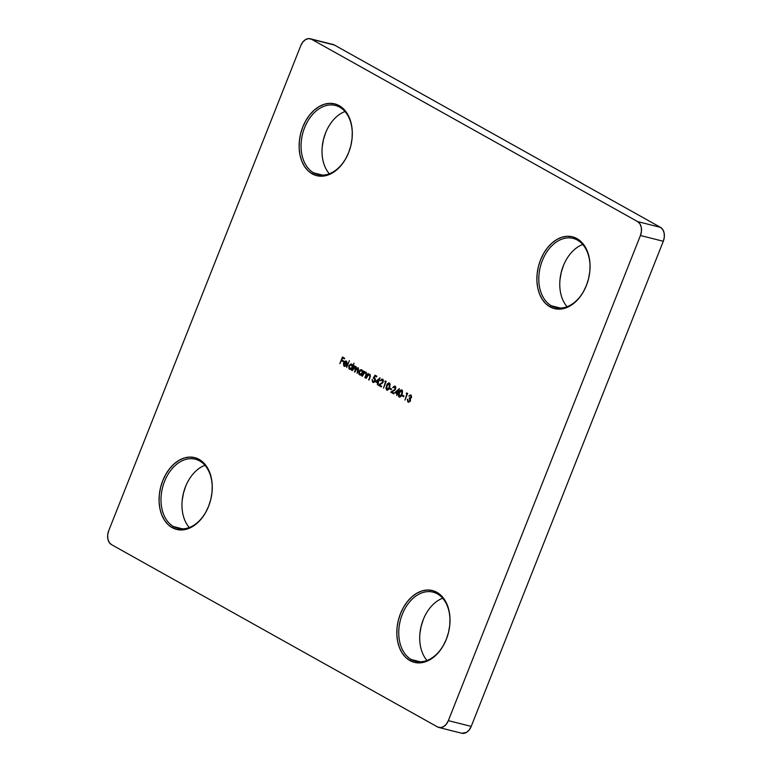 <?xml version="1.0" encoding="UTF-8"?>
<svg xmlns="http://www.w3.org/2000/svg" width="772" height="772" viewBox="0 0 772 772"><rect width="100%" height="100%" fill="white"/><g stroke="black" fill="none" stroke-linecap="round" stroke-linejoin="round"><path stroke-width="1.16" d="M348.027 154.082A35.637 24.849 104.1 0 1 317.967 174.578A35.637 24.849 104.1 0 1 313.673 172.86L322.561 175.109L313.673 172.86A35.637 24.849 104.1 0 1 303.493 130.767A35.637 24.849 104.1 0 1 335.386 105.455A35.637 24.849 104.1 0 1 339.68 107.163A35.637 24.849 -75.9 0 0 304.602 127.67A35.637 24.849 -75.9 0 0 313.673 172.86L312.216 173.883A37.017 25.804 104.1 0 1 302.798 126.955A37.017 25.804 104.1 0 1 339.226 105.667L339.68 107.163A35.637 24.849 104.1 0 1 352.148 137.734M329.316 173.777A35.637 24.849 104.1 0 1 322.175 147.433A35.637 24.849 104.1 0 1 326.228 131.356A35.637 24.849 104.1 0 1 344.997 111.535A35.637 24.849 -75.9 0 0 323.545 139.23A35.637 24.849 -75.9 0 0 329.316 173.777M326.295 131.211A37.017 25.804 -75.9 0 0 322.165 147.587M199.62 460.913A35.637 24.849 -75.9 0 0 164.542 481.419A35.637 24.849 -75.9 0 0 173.613 526.61L172.156 527.633A37.017 25.804 104.1 0 1 162.738 480.705A37.017 25.804 104.1 0 1 199.166 459.408L199.62 460.913A35.637 24.849 104.1 0 1 212.088 491.484A35.637 24.849 -75.9 0 0 199.62 460.913L199.166 459.408L194.438 457.564L189.372 457.101L184.161 458.037L178.998 460.334L174.105 463.914L169.647 468.623L165.816 474.297L162.738 480.705L160.547 487.605L159.312 494.736L159.1 501.819L159.9 508.574L161.695 514.76L164.417 520.135L167.949 524.477L172.156 527.633L176.894 529.476L181.96 529.939L187.171 529.003L192.325 526.707L197.217 523.136L201.675 518.417L205.516 512.753L208.585 506.345L210.785 499.436L212.01 492.314L212.232 485.231L211.422 478.466L209.627 472.281L206.915 466.915L203.383 462.563L199.166 459.408A37.017 25.804 104.1 0 1 212.107 491.31A37.017 25.804 104.1 0 1 207.9 507.995A37.017 25.804 104.1 0 1 172.156 527.633L173.613 526.61A35.637 24.849 104.1 0 1 163.432 484.517A35.637 24.849 104.1 0 1 195.326 459.205A35.637 24.849 104.1 0 1 199.62 460.913M189.256 527.527A35.637 24.849 104.1 0 1 182.115 501.173A35.637 24.849 104.1 0 1 186.168 485.105A35.637 24.849 104.1 0 1 204.937 465.284A35.637 24.849 -75.9 0 0 183.485 492.97A35.637 24.849 -75.9 0 0 189.256 527.527M186.235 484.961A37.017 25.804 -75.9 0 0 182.105 501.337M437.367 593.851A35.637 24.849 -75.9 0 0 402.289 614.358A35.637 24.849 -75.9 0 0 411.36 659.549L409.903 660.571A37.017 25.804 104.1 0 1 400.485 613.643A37.017 25.804 104.1 0 1 436.913 592.346L437.367 593.851A35.637 24.849 104.1 0 1 449.835 624.423A35.637 24.849 -75.9 0 0 437.367 593.851L436.913 592.346L432.185 590.503L427.109 590.04L421.898 590.976L416.745 593.272L411.852 596.852L407.394 601.562L403.563 607.236L400.485 613.643L398.284 620.543L397.059 627.675L396.847 634.758L397.648 641.513L399.442 647.698L402.154 653.073L405.686 657.416L409.903 660.571L414.632 662.415L419.707 662.878L424.918 661.942L430.072 659.645L434.964 656.075L439.422 651.356L443.263 645.691L446.332 639.284L448.532 632.384L449.758 625.252L449.97 618.169L449.169 611.405L447.374 605.219L444.662 599.854L441.13 595.501L436.913 592.346A37.017 25.804 104.1 0 1 449.854 624.249A37.017 25.804 104.1 0 1 445.647 640.943A37.017 25.804 104.1 0 1 409.903 660.571L411.36 659.549A35.637 24.849 104.1 0 1 401.179 617.455A35.637 24.849 104.1 0 1 433.073 592.143A35.637 24.849 104.1 0 1 437.367 593.851M427.003 660.465A35.637 24.849 104.1 0 1 419.862 634.111A35.637 24.849 104.1 0 1 423.915 618.044A35.637 24.849 104.1 0 1 442.684 598.223A35.637 24.849 -75.9 0 0 421.232 625.909A35.637 24.849 -75.9 0 0 427.003 660.465M423.982 617.899A37.017 25.804 -75.9 0 0 419.852 634.275M577.427 240.111A35.637 24.849 -75.9 0 0 542.34 260.608A35.637 24.849 -75.9 0 0 551.411 305.799L549.963 306.822A37.017 25.804 104.1 0 1 540.545 259.894A37.017 25.804 104.1 0 1 576.973 238.606L577.427 240.111A35.637 24.849 104.1 0 1 589.895 270.673A35.637 24.849 -75.9 0 0 577.427 240.111L576.973 238.606L572.245 236.753L567.169 236.29L561.958 237.226L556.805 239.532L551.912 243.103L547.454 247.822L543.613 253.486L540.545 259.894L538.345 266.794L537.119 273.925L536.897 281.008L537.708 287.773L539.503 293.958L542.214 299.324L545.746 303.666L549.963 306.822L554.692 308.675L559.758 309.138L564.979 308.202L570.132 305.895L575.024 302.325L579.482 297.616L583.314 291.941L586.392 285.534L588.582 278.634L589.818 271.503L590.03 264.42L589.229 257.655L587.434 251.469L584.713 246.104L581.181 241.761L576.973 238.606A37.017 25.804 104.1 0 1 589.904 270.499A37.017 25.804 104.1 0 1 585.697 287.194A37.017 25.804 104.1 0 1 549.963 306.822L551.411 305.799A35.637 24.849 104.1 0 1 541.23 263.706A35.637 24.849 104.1 0 1 573.133 238.394A35.637 24.849 104.1 0 1 577.427 240.111M567.063 306.716A35.637 24.849 104.1 0 1 559.922 280.371A35.637 24.849 104.1 0 1 563.975 264.294A35.637 24.849 104.1 0 1 582.744 244.473A35.637 24.849 -75.9 0 0 561.283 272.169A35.637 24.849 -75.9 0 0 567.063 306.716M564.033 264.149A37.017 25.804 -75.9 0 0 559.912 280.525M560.308 308.047L551.411 305.799L560.308 308.047M420.248 661.787L411.36 659.549L420.248 661.787M182.501 528.849L173.613 526.61L182.501 528.849M333.05 44.496L311.579 39.285L334.45 45.046L660.504 227.364L637.633 221.603L311.579 39.285A10.962 7.643 104.1 0 0 310.257 38.754A10.962 7.643 104.1 0 0 300.79 45.596L108.707 530.731A10.962 7.643 104.1 0 0 111.496 544.636L109.199 542.417L107.868 538.991L107.694 534.89L108.707 530.731L300.79 45.596L302.836 42.016L305.606 39.555L308.675 38.6L311.579 39.285L637.633 221.603L639.93 223.822L641.262 227.248L641.436 231.349L640.422 235.508L448.339 720.643L446.293 724.223L443.524 726.674L440.455 727.639L437.55 726.954L111.496 544.636L437.55 726.954A10.962 7.643 104.1 0 0 438.872 727.485L461.743 733.246A10.962 7.643 -75.9 0 0 471.209 726.404L448.339 720.643L640.422 235.508L663.293 241.269L471.209 726.404L469.164 729.984L466.394 732.445L461.82 733.265M344.766 366.43L346.232 365.735L344.148 365.445L343.887 363.139L346.821 364.78L346.84 361.836L344.968 361.122L343.366 363.303L343.868 366.015L346.001 365.967L345.991 365.252L344.37 365.61L343.887 363.139L346.821 364.78L347.139 362.888L345.837 361.035M351.559 364.181L348.838 365.735L349.542 369.228L351.636 369.151L351.318 370.126L354.039 363.265L352.476 365.957L351.916 364.461L350.826 363.998L348.838 365.735L348.963 368.678L349.948 369.392L351.25 369.055L351.318 370.126L354.039 363.265L352.476 365.957L351.192 364.037M361.643 369.817L358.922 371.371L359.627 374.874L361.711 374.787L361.402 375.761L363.332 370.869L362.579 371.554L361.827 369.942L360.138 369.875L358.652 372.413L359.038 374.314L360.022 375.028L361.335 374.69L361.402 375.761L363.332 370.869L362.579 371.554L361.277 369.672M369.749 374.352L368.119 374.623L368.061 373.513L366.131 378.396L368.167 375.153L369.441 374.912L369.942 376.118L369.006 380.007L370.415 376.157L369.749 374.352L368.119 374.623L368.061 373.513L366.131 378.396L368.408 373.706L366.131 378.396L367.81 375.578L369.441 374.912L369.904 376.35L369.006 380.007L369.991 377.518L369.431 374.227M375.433 381.725L377.566 382.912L377.363 384.678L377.971 383.134L378.492 383.423L378.241 382.449L380.075 377.826L375.433 381.725L379.892 378.29L375.433 381.725L377.566 382.912L377.363 384.678L377.971 383.134L378.492 383.423L378.241 382.449L380.075 377.826L375.433 381.725M384.803 381.513L385.498 381.899L383.52 388.123L386.174 381.445L385.334 380.982L384.803 381.513L385.643 381.146L384.803 381.513L385.498 381.899L383.52 388.123L386.174 381.445L385.334 380.982L384.803 381.513M389.532 388.77L391.259 389.735L391.529 389.049L389.802 388.084L389.532 388.77L390.149 388.268L389.532 388.77L391.259 389.735L391.529 389.049L389.802 388.084L389.532 388.77M394.791 392.543L396.924 393.739L396.712 395.505L397.329 393.961L397.841 394.251L397.599 393.276L399.433 388.644L394.791 392.543L399.24 389.117L394.791 392.543L396.924 393.739L396.712 395.505L397.329 393.961L397.841 394.251L397.599 393.276L399.433 388.644L394.791 392.543M401.971 395.727L403.698 396.692L403.978 396.007L402.241 395.032L401.971 395.727L402.588 395.225L401.971 395.727L403.698 396.692L403.978 396.007L402.241 395.032L401.971 395.727M408.745 402.28L408.05 402.058L410.463 400.764L410.405 398.584L411.476 397.503L410.849 395.032L408.832 395.997L410.579 395.718L411.148 396.567L410.743 397.725L409.488 397.725L409.208 398.41L410.009 399.201L409.864 400.929L408.33 401.372L407.336 399.24L407.828 401.903L410 401.546L410.405 398.584L411.64 396.74L410.598 394.926L408.832 395.997L410.965 395.814L411.071 397.271L409.208 398.41L410.038 400.6L408.33 401.372L407.336 399.24L408.407 402.193M352.148 137.725A35.637 24.849 -75.9 0 0 339.68 107.163L339.226 105.667A37.017 25.804 104.1 0 1 352.157 137.561A37.017 25.804 104.1 0 1 347.96 154.255A37.017 25.804 104.1 0 1 312.216 173.883L316.945 175.736L322.02 176.199L327.232 175.263L332.385 172.957L337.277 169.386L341.735 164.677L345.576 159.003L348.645 152.595L350.845 145.696L352.071 138.564L352.283 131.481L351.482 124.717L349.687 118.531L346.975 113.166L343.443 108.823L339.226 105.667L334.498 103.815L329.422 103.351L324.211 104.288L319.058 106.594L314.165 110.164L309.707 114.883L305.876 120.548L302.798 126.955L300.597 133.855L299.372 140.986L299.16 148.07L299.961 154.834L301.755 161.02L304.467 166.385L307.999 170.728L312.216 173.883L313.673 172.86A35.637 24.849 -75.9 0 0 348.018 154.101M406.236 393.498L406.921 393.884L404.953 400.108L407.597 393.421L406.767 392.958L406.236 393.498L407.076 393.131L406.236 393.498L406.921 393.884L404.953 400.108L407.597 393.421L406.767 392.958L406.236 393.498M399.529 397.165L401.179 396.055L402.424 393.18L402.473 390.757L401.43 389.87L400.128 390.535L398.497 394.048L398.371 395.968L399.452 397.126L399.336 392.774L399.346 397.136M394.926 386.888L395.283 389.435L393.942 390.458L395.225 388.789L393.942 390.458L390.719 392.157L393.778 393.865L394.048 393.18L391.954 392.002L395.65 388.963L395.081 386.212L392.726 387.621L394.955 387.013L394.907 389.349L390.719 392.157L393.778 393.865L394.048 393.18L391.954 392.002L395.071 389.879L395.814 387.312L394.444 386.058L392.726 387.621L395.061 386.936M386.627 390.072C387.949 390.275 388.924 389.397 389.57 387.428L389.406 383.047C388.104 382.854 387.139 383.752 386.511 385.72L386.28 388.943L386.627 390.072L387.505 390.159L389.32 388.007L390.169 384.36L388.76 382.912L387.023 384.581L385.875 388.509L387.013 390.169L386.897 385.817L386.897 390.178M382.478 379.93L382.844 382.478L381.503 383.501L382.777 381.831L381.503 383.501L378.28 385.199L381.329 386.907L381.609 386.222L379.515 385.045L383.202 382.005L382.632 379.255L380.287 380.664L382.516 380.056L382.458 382.391L378.28 385.199L381.329 386.907L381.609 386.222L379.515 385.045L382.632 382.922L383.375 380.355L382.005 379.1L380.287 380.664L382.623 379.978M373.281 382.478L372.731 382.304L375.231 380.818L374.681 377.846L374.102 377.682L375.038 376.051L376.562 376.91L376.842 376.225L374.999 375.192L373.214 378.28L374.709 378.801L374.922 380.297L373.262 381.725L372.104 379.65L372.731 382.304L374.121 382.265L375.231 380.818L375.453 379.052L374.102 377.682L375.038 376.051L376.562 376.91L376.842 376.225L374.999 375.192L373.214 378.28L374.333 378.492L374.835 380.567L373.021 381.629L372.104 379.65L373.098 382.449M365.947 372.229L364.316 372.5L364.259 371.39L362.329 376.273L364.365 373.03L365.638 372.789L366.14 373.995L365.204 377.884L366.613 374.034L365.947 372.229L364.316 372.5L364.259 371.39L362.329 376.273L364.606 371.583L362.329 376.273L364.008 373.455L365.638 372.789L366.102 374.227L365.204 377.884L366.189 375.385L365.629 372.104M357.996 367.781L356.326 368.292L355.747 366.526L354.242 366.825L354.174 365.754L352.244 370.637L354.261 367.366L355.438 367.086L355.882 368.099L354.898 372.123L356.452 368.678L357.687 368.34L358.121 369.45L357.137 373.378L358.575 369.47L357.996 367.781L356.326 368.292L356.066 366.797L354.242 366.825L354.174 365.754L352.244 370.637L354.522 365.947L352.244 370.637L355.438 367.086L354.898 372.123L355.641 370.222L357.687 368.34L357.137 373.378L358.189 370.724L358.131 367.781M346.657 367.511L349.369 360.659L346.657 367.511M339.805 363.68L341.494 360.649L343.279 361.643L343.55 360.958L341.764 359.964L342.575 357.909L344.37 358.903L344.64 358.218L342.45 356.992L339.805 363.68L342.787 357.185L339.805 363.68L341.494 360.649L343.279 361.643L343.55 360.958L341.764 359.964L342.575 357.909L344.37 358.903L344.64 358.218L342.45 356.992L339.805 363.68M310.257 38.754L333.128 44.515A10.962 7.643 -75.9 0 1 334.45 45.046L660.504 227.364L662.801 229.583L664.132 233.009L664.306 237.11L663.293 241.269L471.209 726.404L448.339 720.643A10.962 7.643 104.1 0 1 438.872 727.485M563.415 265.655L561.215 272.564L559.989 279.686M423.355 619.405L421.155 626.304L419.929 633.436M185.608 486.466L183.418 493.366L182.182 500.497M325.668 132.716L323.468 139.616L322.242 146.748M207.977 507.831A35.637 24.849 104.1 0 1 177.907 528.328A35.637 24.849 104.1 0 1 173.613 526.61A35.637 24.849 -75.9 0 0 207.967 507.851M445.714 640.77A35.637 24.849 104.1 0 1 415.654 661.266A35.637 24.849 104.1 0 1 411.36 659.549A35.637 24.849 -75.9 0 0 445.705 640.789M585.774 287.02A35.637 24.849 104.1 0 1 555.715 307.517A35.637 24.849 104.1 0 1 551.411 305.799A35.637 24.849 -75.9 0 0 585.765 287.039M640.422 235.508L663.293 241.269A10.962 7.643 -75.9 0 0 660.504 227.364L637.633 221.603A10.962 7.643 104.1 0 1 640.422 235.508M410.743 395.727L411.071 397.271L411.544 396.798L410.965 395.814M410.974 395.023L409.208 396.094L411.225 395.129M408.05 402.058L407.712 399.336L407.587 400.822M408.832 401.527L408.33 401.372M408.928 401.565L410.414 400.697L409.488 397.725M410.048 397.908L409.594 398.506L410.521 400.33L409.421 401.604M410.057 397.918L411.447 397.368L410.26 397.976M408.581 402.222L407.732 401.343M404.991 400.012L407.307 393.981L406.612 393.595L407.307 393.981L404.991 400.012M403.737 396.596L402.357 395.814L403.737 396.596M399.066 397.03C400.388 397.233 401.372 396.354 402.009 394.386L401.594 389.899M401.855 390.005C400.543 389.812 399.578 390.709 398.96 392.678L399.336 392.774C399.954 390.806 400.919 389.908 402.231 390.101M401.585 389.966L400.157 391.105L398.921 393.971L398.719 395.901L399.549 397.175M398.699 395.206L398.844 396.374M401.816 390.728L402.463 391.529L402.27 393.45L401.15 395.843L400.041 396.538L399.356 396.354L399.365 392.9L401.614 390.7M401.787 390.719L401.99 394.251L401.594 390.7L402.087 392.523L400.774 395.747L401.99 394.251L399.356 396.354L398.815 394.801L399.365 392.9L400.562 390.873L401.594 390.7M399.732 396.451L400.774 395.747L399.356 396.354M397.879 394.154L397.329 393.961L397.879 394.154M396.75 395.409L397.3 393.836L395.167 392.639L397.3 393.836L396.75 395.409M397.57 393.141L398.728 390.246L397.57 393.141L395.853 392.301L398.342 390.149L397.57 393.141M395.853 392.301L398.342 390.149L397.194 393.054L395.853 392.301M394.154 386.376L393.112 387.718L395.457 386.309M395.167 386.984L395.602 388.885L394.781 386.888M391.298 389.638L389.908 388.866L391.298 389.638M389.146 383.008L386.897 385.817C387.515 383.848 388.48 382.951 389.792 383.144M386.261 388.248L386.405 389.416M389.368 383.771L390.024 384.572L389.831 386.492L388.712 388.885L387.602 389.58L386.917 389.397L386.917 385.942L389.165 383.742M389.349 383.761L389.551 387.293L389.156 383.742L389.648 385.566L388.335 388.789L389.551 387.293L386.917 389.397L386.367 388.326L386.917 385.942L388.113 383.916L389.156 383.742M387.293 389.493L388.712 388.885L386.917 389.397M383.559 388.026L385.875 381.995L385.189 381.609L385.875 381.995L383.559 388.026M381.706 379.419L380.664 380.76L383.018 379.351M382.719 380.027L383.163 381.928L382.343 379.93M378.521 383.337L377.971 383.134L378.521 383.337M377.392 384.581L377.952 383.008L375.819 381.812L377.952 383.008L377.392 384.581M378.222 382.323L379.37 379.419L378.222 382.323L376.495 381.474L378.984 379.322L378.222 382.323M376.495 381.474L378.984 379.322L377.836 382.227L376.495 381.474M374.681 377.846L374.102 377.682M372.731 382.304L372.49 379.747L372.393 381.339L373.291 382.487M373.407 381.725L375.221 380.664L374.719 378.589L373.59 378.377L374.912 378.724L375.385 379.805L374.874 381.272L373.638 381.822M373.214 378.28L374.333 378.492M373.638 378.29L375.327 375.375L373.638 378.29M373.928 378.377L374.719 378.589M372.336 380.953L372.654 381.986M369.74 374.304L368.495 374.719L370.126 374.449M369.817 375.009L370.29 376.447L368.601 379.785L370.29 376.447L369.72 374.96M365.938 372.181L364.693 372.587L366.324 372.326M366.015 372.886L366.488 374.314L364.799 377.662L366.488 374.314L365.918 372.837M361.672 369.769L360.524 369.971L359.298 371.467L362.02 369.913M362.956 371.65L363.274 370.84L362.956 371.65M360.524 369.971L359.81 370.57M359.086 373.542L359.424 374.41M360.254 374.372L362.348 373.194L359.877 374.275L359.318 371.602L361.788 370.521L362.348 373.194L361.788 370.521L362.512 371.593L362.348 373.194L361.412 374.362L360.35 374.42M360.534 374.488L359.434 373.851L359.144 372.287L359.791 370.83L361.142 370.309L362.126 371.496L362.029 372.905L361.035 374.266L359.877 374.275M356.124 366.623L354.975 366.391M357.967 367.752L356.703 368.389L358.382 367.877M357.774 368.34L358.526 369.363L357.175 373.281L358.169 370.599L357.87 368.36M355.68 367.125L356.191 368.533L354.493 371.892L355.853 369.508L355.631 367.105M351.588 364.133L350.44 364.326L349.224 365.832L351.935 364.278M352.862 366.053L353.981 363.236L352.862 366.053M350.44 364.326L349.735 364.924M349.012 367.906L349.34 368.775M350.179 368.736L352.264 367.559L349.793 368.64L349.243 365.967L351.704 364.886L352.264 367.559L351.704 364.886L352.428 365.957L352.264 367.559L350.305 368.794M350.266 368.784L349.349 368.215L349.06 366.652L349.706 365.195L351.057 364.673L352.051 365.86L351.955 367.269L350.951 368.63L349.793 368.64M344.852 365.754L344.37 365.61M344.756 365.706L346.367 365.349M344.187 366.237L343.907 362.888L344.573 366.391M346.194 361.18L344.553 361.373L343.907 362.888L344.553 361.373L346.58 361.277M346.86 364.683L343.887 363.139L346.86 364.683M344.804 366.439L343.665 364.944L343.743 363.4L344.775 361.605L346.194 361.132M343.984 365.803L343.665 364.944M344.939 365.793L346.174 365.513M346.358 361.894L347.043 364.046L346.744 362.232L345.335 361.875L346.358 361.894L346.657 363.95L344.167 362.56L345.981 361.798L347.043 364.046L344.167 362.56L345.981 361.798M344.949 361.778L345.866 361.74M344.399 358.806L342.575 357.909L344.399 358.806M343.318 361.547L341.494 360.649L343.318 361.547"/></g></svg>
